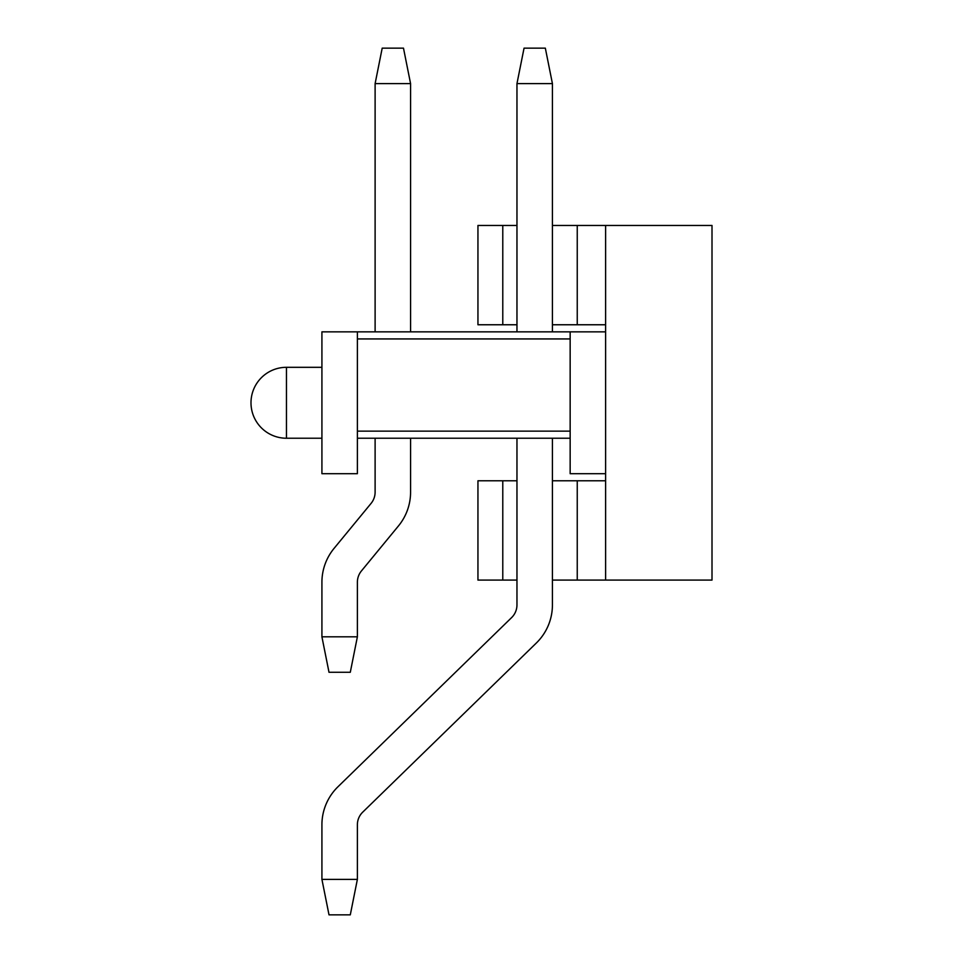<?xml version="1.0" encoding="UTF-8"?>
<svg xmlns="http://www.w3.org/2000/svg" width="963" height="963" viewBox="0 0 963 963"><rect width="100%" height="100%" fill="white"/><g stroke="black" fill="none" stroke-linecap="round" stroke-linejoin="round"><path stroke-width="1.44" d="M357.381 438.237L570.156 438.237L570.156 431.147L357.381 431.147L357.381 473.7L321.919 473.7L321.919 331.85L357.381 331.85L357.381 338.94L570.156 338.94L570.156 331.85L357.381 331.85M570.156 331.85L605.619 331.85L605.619 473.7L570.156 473.7L570.156 438.237M570.156 338.94L570.156 431.147M357.381 431.147L357.381 338.94M375.113 438.237L375.113 492.141A17.731 17.731 0 0 1 371.068 503.408L334.041 548.416L371.068 503.408A17.731 17.731 0 0 0 375.113 492.141A17.731 17.731 0 0 1 371.068 503.408L334.041 548.416L371.068 503.408A17.731 17.731 0 0 0 375.113 492.141A17.731 17.731 0 0 1 371.068 503.408L334.041 548.416A53.194 53.194 0 0 0 321.919 582.218L321.919 636.82L329.009 672.282L350.291 672.282L357.381 636.82L357.381 582.218A17.731 17.731 0 0 1 361.426 570.951L398.453 525.942A53.194 53.194 0 0 0 410.575 492.141L410.575 438.237M516.962 438.237L516.962 604.908A17.731 17.731 0 0 1 511.606 617.608L337.953 786.771L511.606 617.608A17.731 17.731 0 0 0 516.962 604.908A17.731 17.731 0 0 1 511.606 617.608L337.953 786.771L511.606 617.608A17.731 17.731 0 0 0 516.962 604.908A17.731 17.731 0 0 1 511.606 617.608L337.953 786.771A53.049 53.049 0 0 0 321.919 824.773L321.919 879.388L329.009 914.85L350.291 914.85L357.381 879.388L357.381 824.773A17.587 17.587 0 0 1 362.702 812.17L536.355 643.007A53.194 53.194 0 0 0 552.425 604.908L552.425 438.237M357.381 582.218A17.731 17.731 0 0 1 361.426 570.951L398.453 525.942L361.426 570.951A17.731 17.731 0 0 0 357.381 582.218A17.731 17.731 0 0 1 361.426 570.951A17.731 17.731 0 0 0 357.381 582.218A17.731 17.731 0 0 1 361.426 570.951A17.731 17.731 0 0 0 357.381 582.218M357.381 824.773A17.587 17.587 0 0 1 362.702 812.17L536.355 643.007L362.702 812.17A17.587 17.587 0 0 0 357.381 824.773A17.587 17.587 0 0 1 362.702 812.17A17.587 17.587 0 0 0 357.381 824.773A17.587 17.587 0 0 1 362.702 812.17A17.587 17.587 0 0 0 357.381 824.773M502.782 480.79L502.782 580.087L477.949 580.087L477.949 480.79L516.962 480.79M552.425 480.79L577.246 480.79L577.246 580.087L552.425 580.087M502.782 580.087L516.962 580.087M552.425 225.462L577.246 225.462L577.246 324.76L552.425 324.76M516.962 324.76L477.949 324.76L477.949 225.462L516.962 225.462M605.619 473.7L605.619 580.087L577.246 580.087M605.619 480.79L577.246 480.79M605.619 580.087L712.006 580.087L712.006 225.462L577.246 225.462M577.246 324.76L605.619 324.76M605.619 225.462L605.619 331.85M410.575 83.612L375.113 83.612L382.203 48.15L403.485 48.15L410.575 83.612L410.575 331.85M357.381 636.82L321.919 636.82M375.113 83.612L375.113 331.85M371.068 503.408A17.731 17.731 0 0 0 375.113 492.141A17.731 17.731 0 0 1 371.068 503.408L334.041 548.416L371.068 503.408M552.425 83.612L516.962 83.612L524.053 48.15L545.335 48.15L552.425 83.612L552.425 331.85M357.381 879.388L321.919 879.388M516.962 83.612L516.962 331.85M511.606 617.608A17.731 17.731 0 0 0 516.962 604.908A17.731 17.731 0 0 1 511.606 617.608L337.953 786.771L511.606 617.608M321.919 367.312L286.456 367.312L286.456 438.237L321.919 438.237M502.782 225.462L502.782 324.76M286.456 367.312A35.462 35.462 0 0 0 250.994 402.775A35.462 35.462 0 0 0 286.456 438.237"/></g></svg>
